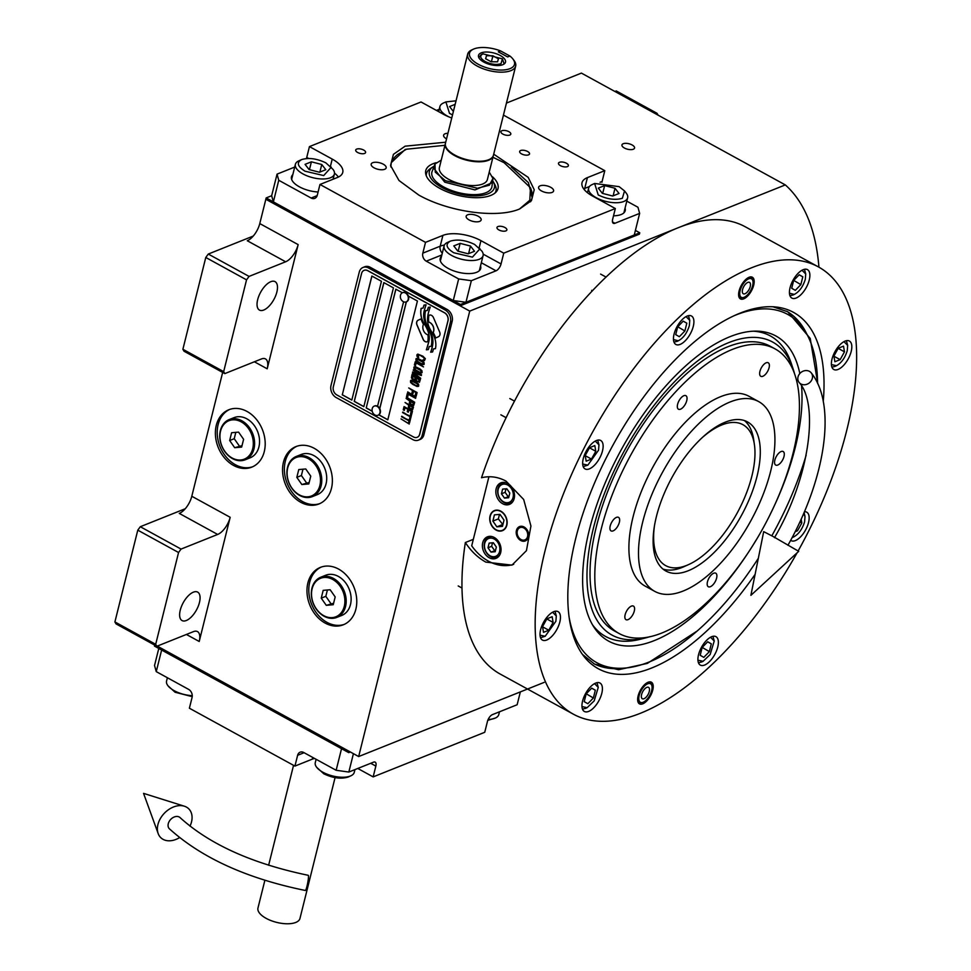 <?xml version="1.0" encoding="UTF-8"?>
<svg xmlns="http://www.w3.org/2000/svg" width="971" height="971" viewBox="0 0 971 971"><rect width="100%" height="100%" fill="white"/><g stroke="black" fill="none" stroke-linecap="round" stroke-linejoin="round"><path stroke-width="1.46" d="M217.662 534.451A15.451 7.198 -61.3 0 0 230.176 517.3L199.213 641.479A15.451 7.198 -61.3 0 0 197.489 631.587A15.451 7.198 -61.3 0 0 193.423 631.648L156.841 646.273L116.059 623.904L114.906 621.938L137.785 530.154L140.297 526.719L181.067 549.076L217.662 534.451L179.283 513.404A15.451 7.198 118.7 0 0 191.797 496.254L222.662 372.415M285.644 261.782A15.451 7.198 -61.3 0 0 298.158 244.619L267.195 368.81A15.451 7.198 -61.3 0 0 265.484 358.918A15.451 7.198 -61.3 0 0 261.417 358.967L224.823 373.604L184.041 351.235L182.888 349.269L205.779 257.473L208.28 254.05L249.061 276.407L285.644 261.782L247.265 240.735A15.451 7.198 118.7 0 0 259.779 223.573L265.836 199.273L469.733 311.096L358.663 756.543L544.161 682.382M818.929 267.183A313.184 145.759 118.7 0 0 785.308 184.915L581.411 73.104L506.437 103.084M154.68 645.084L154.438 646.079L348.735 752.634L349.075 751.287L157.266 646.103L358.663 756.543M233.562 465.449A30.914 23.814 -111.8 0 0 251.768 467.148A30.914 23.814 -111.8 0 0 265.071 440.773A30.914 23.814 -111.8 0 0 247.022 411.449A30.914 23.814 -111.8 0 0 228.816 409.75A30.914 23.814 -111.8 0 0 215.501 436.137A30.914 23.814 -111.8 0 0 233.562 465.449M300.719 502.274A30.914 23.814 -111.8 0 0 318.925 503.985A30.914 23.814 -111.8 0 0 332.24 477.598A30.914 23.814 -111.8 0 0 314.179 448.286A30.914 23.814 -111.8 0 0 295.973 446.587A30.914 23.814 -111.8 0 0 282.67 472.962A30.914 23.814 -111.8 0 0 300.719 502.274M325.139 623.079A30.914 23.814 -111.8 0 0 343.346 624.778A30.914 23.814 -111.8 0 0 356.648 598.403A30.914 23.814 -111.8 0 0 338.6 569.079A30.914 23.814 -111.8 0 0 320.394 567.38A30.914 23.814 -111.8 0 0 307.091 593.767A30.914 23.814 -111.8 0 0 325.139 623.079M140.297 526.719L185.243 508.743M208.28 254.05L253.225 236.074M633.286 149.255A6.494 2.828 -166 0 1 625.907 148.709A6.494 2.828 -166 0 1 621.95 144.922A6.494 2.828 -166 0 1 623.212 143.732A6.494 2.828 -166 0 1 630.604 144.266A6.494 2.828 -166 0 1 634.548 148.065A6.494 2.828 -166 0 1 633.286 149.255M785.308 184.915L469.733 311.096M655.68 113.825L657.015 113.291L616.245 90.934L614.898 91.468M252.666 466.76A30.914 23.814 68.2 0 1 235.383 464.721A30.914 23.814 -111.8 0 1 217.395 436.015A30.914 23.814 -111.8 0 1 229.739 409.41M319.835 503.597A30.914 23.814 68.2 0 1 302.551 501.546A30.914 23.814 -111.8 0 1 284.552 472.853A30.914 23.814 -111.8 0 1 296.908 446.235M344.244 624.389A30.914 23.814 68.2 0 1 326.972 622.35A30.914 23.814 -111.8 0 1 308.972 593.645A30.914 23.814 -111.8 0 1 321.316 567.04M186.323 620.505A16.228 7.55 118.7 0 0 198.242 606.232A16.228 7.55 118.7 0 0 197.659 592.104A16.228 7.55 118.7 0 0 193.387 592.164A16.228 7.55 118.7 0 0 181.468 606.438A16.228 7.55 118.7 0 0 182.05 620.566A16.228 7.55 118.7 0 0 186.323 620.505M181.067 549.076L178.567 552.511L155.688 644.307L156.841 646.273M263.724 310.04A16.228 7.55 118.7 0 0 275.655 295.754A16.228 7.55 118.7 0 0 275.06 281.639A16.228 7.55 118.7 0 0 270.8 281.687A16.228 7.55 118.7 0 0 258.869 295.973A16.228 7.55 118.7 0 0 259.463 310.089A16.228 7.55 118.7 0 0 263.724 310.04M249.061 276.407L246.549 279.842L223.67 371.626L224.823 373.604M114.906 621.938L155.688 644.307M137.785 530.154L178.567 552.511M182.888 349.269L223.67 371.626M205.779 257.473L246.549 279.842M658.12 115.173L657.015 113.291M425.031 341.549A3.86 2.974 -111.8 0 0 427.301 341.756A3.86 2.974 -111.8 0 0 427.386 341.719L427.75 341.561A17.927 13.812 -111.8 0 0 427.932 334.861A6.785 5.231 -111.8 0 1 426.827 334.4A6.785 5.231 -111.8 0 1 423.477 324.363A26.909 20.743 -111.8 0 1 421.001 318.913L418.137 320.199A3.86 2.974 -111.8 0 0 416.96 324.957L423.162 339.401A3.86 2.974 -111.8 0 0 425.031 341.549M421.001 318.913L418.234 320.163A3.86 2.974 -111.8 0 0 417.045 324.921L423.247 339.365A3.86 2.974 -111.8 0 0 425.116 341.513A3.86 2.974 -111.8 0 0 427.349 341.743M363.02 267.45L364.756 266.758A9.273 7.149 68.2 0 1 370.218 267.268L446.988 309.361A9.273 7.149 68.2 0 1 452.158 321.401L423.89 434.79A9.273 7.149 68.2 0 1 420.14 439.45L418.392 440.154A9.273 7.149 68.2 0 1 412.93 439.645L336.172 397.552A9.273 7.149 68.2 0 1 331.002 385.499L359.27 272.111A9.273 7.149 68.2 0 1 363.02 267.45A9.273 7.149 68.2 0 1 368.482 267.96L370.218 267.268M378.107 415.2A4.94 3.811 -111.8 0 0 378.314 415.127A4.94 3.811 -111.8 0 0 380.45 410.903A4.94 3.811 -111.8 0 0 377.561 406.206L403.596 301.787M351.842 400.003L342.314 394.772L371.917 276.067M363.834 406.582L354.318 401.351L383.909 282.646M387.817 419.727L378.884 414.823M379.782 408.585L406.4 301.811M402.382 292.769L395.828 289.176L366.213 407.966L395.901 289.224M366.31 407.929L372.196 411.17M342.229 394.809L351.818 400.076L381.445 281.287L371.844 276.031L342.314 394.772M406.303 301.847L379.722 408.475M419.666 434.207L447.934 320.818A6.178 4.758 -111.8 0 0 444.475 312.796L367.718 270.691A6.178 4.758 -111.8 0 0 364.076 270.351A6.178 4.758 -111.8 0 0 361.576 273.47L333.308 386.859A6.178 4.758 -111.8 0 0 336.755 394.881L413.512 436.974A6.178 4.758 -111.8 0 0 417.154 437.314A6.178 4.758 -111.8 0 0 419.666 434.207L419.751 434.171A6.178 4.758 68.2 0 1 417.251 437.278A6.178 4.758 68.2 0 1 417.202 437.302M393.437 287.865L383.836 282.61L354.221 401.387L363.822 406.655L393.437 287.865M378.811 414.872L387.805 419.812L417.421 301.022L408.427 296.082M366.213 407.966L372.221 411.267M429.291 346.501L431.258 346.283A28.377 21.86 -111.8 0 0 431.792 339.996A14.808 11.409 -111.8 0 0 429.546 331.536A553.555 426.524 -111.8 0 1 426.73 326.195A23.316 17.964 -111.8 0 1 424.181 319.471A15.318 11.798 -111.8 0 1 424.206 310.781A109.954 84.72 -111.8 0 1 426.075 304.833L424.024 305.064L423.028 308.135L421.135 308.341A17.806 13.715 -111.8 0 0 421.159 316.376A16.871 12.999 -111.8 0 0 424.521 324.399L424.618 324.363A23.51 18.121 68.2 0 1 428.162 331.427A15.937 12.271 68.2 0 1 428.709 342.18A183.131 141.111 68.2 0 1 426.439 349.791L428.296 349.596L429.291 346.501L431.258 346.259M424.521 324.399A23.51 18.121 -111.8 0 1 428.065 331.463A15.937 12.271 -111.8 0 1 428.612 342.217A183.131 141.111 -111.8 0 1 426.354 349.827L428.284 349.621M428.442 328.052A23.522 18.121 -111.8 0 1 431.792 335.189A17.769 13.691 -111.8 0 1 432.629 344.741A38.585 29.725 -111.8 0 1 430.663 352.182L432.568 351.975L433.576 348.856L435.457 348.65A16.774 12.926 -111.8 0 0 434.947 338.818A20.391 15.706 -111.8 0 0 432.034 332.47A44.666 34.41 -111.8 0 1 429.619 328.247A14.504 11.179 -111.8 0 1 427.592 320.636A24.396 18.801 -111.8 0 1 428.32 313.232A62.071 47.834 -111.8 0 1 430.25 307.115L428.345 307.334L427.325 310.477L425.541 310.671A18.328 14.128 -111.8 0 0 425.456 321.073A17.563 13.533 -111.8 0 0 428.442 328.052L428.539 328.016A23.522 18.121 68.2 0 1 431.889 335.153A17.769 13.691 68.2 0 1 432.714 344.705A38.585 29.725 68.2 0 1 430.76 352.145L432.581 351.951M428.66 322.069A6.785 5.231 -111.8 0 1 433.115 332.592A26.945 20.767 -111.8 0 1 435.591 338.029L438.443 336.731A3.86 2.974 -111.8 0 0 439.632 331.973L433.43 317.541A3.86 2.974 -111.8 0 0 429.291 315.174A3.86 2.974 -111.8 0 0 429.194 315.211L428.842 315.369A17.915 13.8 -111.8 0 0 428.66 322.069L428.745 322.032A6.785 5.231 68.2 0 1 433.212 332.555A26.945 20.767 68.2 0 1 435.676 337.981M417.761 357.292L418.635 357.874L418.355 354.937L420.091 355.277L423.963 357.704L424.133 359.44L422.749 360.12L424.461 360.557L425.347 358.663L422.907 356.199L417.748 354.087L416.875 355.981L418.659 357.789M424.169 364.198L424.011 362.365L421.851 360.459L417.494 358.372L415.952 358.869L416.098 360.702L418.27 362.608L422.616 364.683L424.169 364.198M423.49 366.917L415.224 361.77L414.411 365.023L415.491 365.618L416.158 362.899L423.49 366.917M422.094 372.524L421.936 370.691L419.775 368.786L415.418 366.71L413.877 367.196L414.022 369.029L416.195 370.934L420.54 373.022L422.094 372.524M412.517 372.633L418.817 377.525L412.068 374.442L420.467 379.042L420.661 378.229L413.5 372.755L421.341 375.51L421.548 374.697L413.148 370.097L419.63 374.26L412.699 371.905L412.517 372.633L418.817 377.525M415.248 380.414L419.448 382.295L420.285 379.77L411.886 375.17L411.413 377.889L412.505 379.212L419.472 382.271M418.719 386.021L418.574 384.188L416.413 382.283L412.056 380.195L410.515 380.693L410.66 382.525L412.821 384.431L417.178 386.507L418.719 386.021M408.706 387.939L412.493 390.633L411.91 392.988L412.978 393.571L413.573 391.228L415.891 392.49L415.212 395.209L416.28 395.804L417.093 392.539L408.706 387.939M407.711 391.92L415.964 397.066L407.711 391.92M415.649 398.341L407.395 393.182L406.582 396.447L407.65 397.03L408.33 394.323L415.649 398.341M406.4 397.175L414.666 402.322L406.4 397.175M410.964 404.919L413.646 405.575L414.483 403.05L406.084 398.438L409.701 401.035L409.361 403.22L410.454 404.543L413.67 405.538M409.944 408.997L412.626 409.653L413.464 407.116L405.065 402.516L408.682 405.113L408.342 407.298L409.434 408.621L412.651 409.616M403.244 409.847L404.312 410.442L404.992 407.723L407.844 409.289L407.262 411.643L408.33 412.226L408.912 409.871L411.243 411.146L410.563 413.864L411.631 414.459L412.444 411.194L404.057 406.594L403.244 409.847L404.324 410.357M409.701 418.125L410.599 418.622L411.449 415.175L410.563 414.69L410.199 416.134L402.564 412.566L410.065 416.68L409.701 418.125L410.612 418.537M408.67 422.3L409.556 422.786L410.417 419.338L409.519 418.853L409.155 420.297L401.521 416.729L409.022 420.844L408.67 422.3L409.58 422.713M400.987 418.902L409.24 424.048L400.987 418.902M423.186 362.426L422.822 363.87L421.086 363.53L417.214 361.103L417.02 359.452L418.295 359.234L422.409 361.479L423.368 362.851L422.822 363.87M421.111 370.752L421.013 371.942L419.739 372.172L415.637 369.915L414.763 368.507L415.637 367.451L419.642 369.332L421.196 370.716L420.746 372.209M416.571 378.35L419.071 379.722L418.647 381.445L417.433 381.409L416.146 380.074L416.571 378.35L419.169 379.685L418.404 381.627M414.423 379.649L412.505 378.387L412.821 376.299L415.503 377.768L414.423 379.649M417.748 384.249L417.384 385.693L415.637 385.353L411.777 382.926L411.583 381.275L412.857 381.057L416.96 383.302L417.918 384.674L417.384 385.693M410.454 403.718L410.769 401.63L413.452 403.099L412.772 404.992L410.454 403.718M409.434 407.796L409.75 405.708L412.432 407.177L411.765 409.07L409.434 407.796M364.125 270.339A6.178 4.758 68.2 0 1 364.174 270.314A6.178 4.758 68.2 0 1 367.815 270.654L444.572 312.759A6.178 4.758 68.2 0 1 448.019 320.782L419.751 434.171M368.482 267.96L445.24 310.052A9.273 7.149 68.2 0 1 450.423 322.105L422.154 435.481A9.273 7.149 68.2 0 1 418.392 440.154M421.22 308.329A17.806 13.715 -111.8 0 0 421.244 316.34A16.871 12.999 -111.8 0 0 424.618 324.363M423.028 308.135L424.109 305.052M428.429 307.322L427.325 310.477M425.626 310.671A18.328 14.128 -111.8 0 0 425.553 321.037A17.563 13.533 -111.8 0 0 428.539 328.016M433.576 348.856L435.457 348.613M429.34 315.162A3.86 2.974 -111.8 0 0 429.291 315.174L428.939 315.332A17.915 13.8 -111.8 0 0 428.745 322.032M417.142 356.539L417.858 357.255M417.008 354.609L416.899 355.386M423.659 360.52L424.558 360.52M422.749 360.12L423.757 360.484M424.339 358.627L424.218 359.404M422.773 356.745L423.562 357.194M420.091 355.277L422.87 356.709M419.363 354.973L420.188 355.24M418.78 354.864L419.448 354.937M416.328 358.481L415.928 360.107L417.481 361.989L421.948 364.441L423.878 364.55M417.287 359.197L423.283 362.389M415.297 361.807L414.508 364.987L415.503 365.533M416.158 362.899L423.502 366.832M414.253 366.807L413.852 368.434L415.406 370.327L419.873 372.767L421.802 372.876M415.212 367.524L421.196 370.716M412.274 373.944L420.479 378.969M413.5 372.755L421.353 375.449M413.221 370.133L419.63 374.26M412.772 371.929L412.614 372.597M411.959 375.207L411.498 377.853L415.345 380.377M412.821 376.299L415.588 377.731L414.823 379.661M410.891 380.304L410.49 381.931L412.044 383.812L416.51 386.264L418.44 386.373M411.85 381.02L417.833 384.213M408.779 387.975L412.59 390.597L412.007 392.952L413.003 393.498M413.573 391.228L415.989 392.454L415.309 395.173L416.304 395.719M407.784 391.956L415.989 396.993M407.468 393.231L406.667 396.411L407.674 396.957M408.33 394.323L415.673 398.256M406.473 397.212L414.678 402.249M406.157 398.474L409.786 400.999L409.446 403.183L411.061 404.883M410.769 401.63L413.537 403.062L412.772 404.992M405.138 402.552L408.779 405.077L408.439 407.262L410.041 408.961M409.75 405.708L412.529 407.14L411.765 409.07M404.992 407.723L407.941 409.252L407.347 411.607L408.354 412.153M408.912 409.871L411.328 411.109L410.66 413.828L411.655 414.374M404.13 406.631L403.329 409.811M410.636 414.726L410.199 416.134M402.771 412.068L410.15 416.644L409.798 418.088M409.592 418.889L409.155 420.297M401.727 416.231L409.119 420.807L408.755 422.264M401.059 418.95L409.264 423.975M374.442 406.024A4.94 3.811 68.2 0 1 374.648 405.939A4.94 3.811 68.2 0 1 377.561 406.206M375 415.018A4.94 3.811 -111.8 0 0 377.913 415.285A4.94 3.811 -111.8 0 0 380.037 411.061A4.94 3.811 -111.8 0 0 377.149 406.376A4.94 3.811 68.2 0 0 374.236 406.109A4.94 3.811 68.2 0 0 372.172 408.888A5.875 5.875 0 0 0 374.49 414.702A4.94 3.811 68.2 0 0 375 415.018M406.388 301.811A4.94 3.811 68.2 0 0 406.594 301.738A4.94 3.811 68.2 0 0 408.718 297.514A4.94 3.811 68.2 0 0 405.829 292.817A4.94 3.811 -111.8 0 0 402.916 292.55A4.94 3.811 -111.8 0 0 402.71 292.635M405.417 292.987A4.94 3.811 -111.8 0 0 402.504 292.72A4.94 3.811 -111.8 0 0 400.44 295.5A5.875 5.875 0 0 0 402.771 301.313A4.94 3.811 -111.8 0 0 403.268 301.629A4.94 3.811 68.2 0 0 406.181 301.896A4.94 3.811 68.2 0 0 408.305 297.672A4.94 3.811 68.2 0 0 405.417 292.987M755.098 574.383A203.157 94.551 -61.3 0 1 651.675 667.999A203.157 94.551 -61.3 0 1 584.166 656.687A203.157 94.551 -61.3 0 1 575.669 538.626A203.157 94.551 -61.3 0 1 740.157 313.111A203.157 94.551 -61.3 0 1 775.926 307.006A203.157 94.551 -61.3 0 1 823.25 401.46M697.105 631.053L647.366 663.399L618.551 669.723L594.507 664.079L582.418 654.381M798.162 550.909A254.997 118.68 118.7 0 0 818.529 266.964L745.364 226.838A254.997 118.68 118.7 0 0 678.28 227.7A254.997 118.68 118.7 0 0 481.507 477.744C489.882 475.717 498.05 476.834 506.025 481.118L523.685 499.495L530.931 526.027L526.44 550.654L511.96 565.134L485.828 562.112C477.89 557.718 471.069 551.2 465.352 542.534L473.314 539.342M773.037 306.787L787.724 311.764L810.227 338.442L817.813 383.836M465.352 542.534A254.997 118.68 118.7 0 0 500.138 674.02L573.303 714.146A254.997 118.68 118.7 0 0 640.387 713.284A254.997 118.68 118.7 0 0 797.082 552.827M818.529 266.964A254.997 118.68 118.7 0 0 751.445 267.826A254.997 118.68 118.7 0 0 564.078 492.248A254.997 118.68 118.7 0 0 573.303 714.146M642.741 703.829A12.368 5.753 -61.3 0 1 639.488 703.878A12.368 5.753 -61.3 0 1 639.039 693.112A12.368 5.753 -61.3 0 1 648.118 682.237A12.368 5.753 -61.3 0 1 651.371 682.188A12.368 5.753 -61.3 0 1 651.82 692.954A12.368 5.753 -61.3 0 1 642.741 703.829M743.701 298.874A12.368 5.753 -61.3 0 1 740.448 298.91A12.368 5.753 -61.3 0 1 739.999 288.156A12.368 5.753 -61.3 0 1 749.09 277.269A12.368 5.753 -61.3 0 1 752.343 277.233A12.368 5.753 -61.3 0 1 752.792 287.986A12.368 5.753 -61.3 0 1 743.701 298.874M704.606 665.05A16.228 7.55 118.7 0 0 716.537 650.764A16.228 7.55 118.7 0 0 715.943 636.648A16.228 7.55 118.7 0 0 711.682 636.709A16.228 7.55 118.7 0 0 699.751 650.983A16.228 7.55 118.7 0 0 700.346 665.111A16.228 7.55 118.7 0 0 704.606 665.05M790.661 540.325A16.228 7.55 118.7 0 0 791.122 540.629A16.228 7.55 118.7 0 0 795.395 540.58A16.228 7.55 118.7 0 0 807.314 526.294A16.228 7.55 118.7 0 0 806.731 512.178A16.228 7.55 118.7 0 0 804.425 511.741M838.07 369.441A16.228 7.55 118.7 0 0 849.989 355.155A16.228 7.55 118.7 0 0 849.407 341.039A16.228 7.55 118.7 0 0 845.134 341.088A16.228 7.55 118.7 0 0 833.215 355.374A16.228 7.55 118.7 0 0 833.798 369.49A16.228 7.55 118.7 0 0 838.07 369.441M796.123 298.036A16.228 7.55 118.7 0 0 808.042 283.75A16.228 7.55 118.7 0 0 807.459 269.635A16.228 7.55 118.7 0 0 803.187 269.683A16.228 7.55 118.7 0 0 791.268 283.969A16.228 7.55 118.7 0 0 791.851 298.085A16.228 7.55 118.7 0 0 796.123 298.036M680.149 344.402A16.228 7.55 118.7 0 0 692.068 330.116A16.228 7.55 118.7 0 0 691.486 316A16.228 7.55 118.7 0 0 687.213 316.06A16.228 7.55 118.7 0 0 675.294 330.334A16.228 7.55 118.7 0 0 675.877 344.462A16.228 7.55 118.7 0 0 680.149 344.402M589.361 468.872A16.228 7.55 118.7 0 0 601.292 454.598A16.228 7.55 118.7 0 0 600.697 440.47A16.228 7.55 118.7 0 0 596.425 440.531A16.228 7.55 118.7 0 0 584.506 454.804A16.228 7.55 118.7 0 0 585.088 468.932A16.228 7.55 118.7 0 0 589.361 468.872M546.697 640.023A16.228 7.55 118.7 0 0 558.616 625.737A16.228 7.55 118.7 0 0 558.034 611.621A16.228 7.55 118.7 0 0 553.761 611.669A16.228 7.55 118.7 0 0 541.842 625.955A16.228 7.55 118.7 0 0 542.425 640.071A16.228 7.55 118.7 0 0 546.697 640.023M588.644 711.415A16.228 7.55 118.7 0 0 600.564 697.142A16.228 7.55 118.7 0 0 599.981 683.014A16.228 7.55 118.7 0 0 595.709 683.074A16.228 7.55 118.7 0 0 583.789 697.348A16.228 7.55 118.7 0 0 584.372 711.476A16.228 7.55 118.7 0 0 588.644 711.415M513.708 564.345A46.365 35.721 68.2 0 1 488.352 561.104A46.365 35.721 68.2 0 1 471.712 545.811L488.923 476.749M500.733 511.426A10.511 8.096 -111.8 0 0 494.542 510.843A10.511 8.096 -111.8 0 0 490.015 519.813A10.511 8.096 -111.8 0 0 496.157 529.778A10.511 8.096 -111.8 0 0 502.347 530.36A10.511 8.096 -111.8 0 0 506.874 521.391A10.511 8.096 -111.8 0 0 500.733 511.426M524.109 527.01A7.732 5.96 68.2 0 1 528.625 534.341A7.732 5.96 68.2 0 1 525.299 540.932A7.732 5.96 68.2 0 1 520.747 540.507A7.732 5.96 68.2 0 1 516.232 533.176A7.732 5.96 68.2 0 1 519.558 526.585A7.732 5.96 68.2 0 1 524.109 527.01M507.699 483.485A11.591 8.933 -111.8 0 0 500.866 482.842A11.591 8.933 -111.8 0 0 495.878 492.734A11.591 8.933 -111.8 0 0 502.65 503.731A11.591 8.933 -111.8 0 0 509.472 504.374A11.591 8.933 -111.8 0 0 514.472 494.482A11.591 8.933 -111.8 0 0 507.699 483.485M494.239 537.473A11.591 8.933 -111.8 0 0 487.406 536.842A11.591 8.933 -111.8 0 0 482.417 546.734A11.591 8.933 -111.8 0 0 489.19 557.73A11.591 8.933 -111.8 0 0 496.011 558.361A11.591 8.933 -111.8 0 0 501 548.469A11.591 8.933 -111.8 0 0 494.239 537.473M498.196 489.348A9.576 7.38 -111.8 0 0 503.548 501.789A9.576 7.38 -111.8 0 0 513.064 497.504A9.576 7.38 -111.8 0 0 507.724 485.051A9.576 7.38 -111.8 0 0 498.196 489.348M505.818 482.696A10.815 8.338 -111.8 0 0 502.347 483.085A10.815 8.338 -111.8 0 0 497.965 488.522A10.815 8.338 -111.8 0 0 504.01 502.577A10.815 8.338 -111.8 0 0 510.382 503.172A10.815 8.338 -111.8 0 0 513.174 501.06M509.811 493.062L506.801 488.753L502.614 489.117L501.449 493.79L504.471 498.099L508.646 497.735L509.811 493.062M504.471 498.099L508.938 496.569M501.449 493.79L505.114 492.321L508.124 496.642M505.988 488.814L505.114 492.321M484.735 543.335A9.576 7.38 -111.8 0 0 490.088 555.788A9.576 7.38 -111.8 0 0 499.604 551.492A9.576 7.38 -111.8 0 0 494.251 539.051A9.576 7.38 -111.8 0 0 484.735 543.335M492.358 536.684A10.815 8.338 -111.8 0 0 488.886 537.084A10.815 8.338 -111.8 0 0 484.505 542.522A10.815 8.338 -111.8 0 0 490.549 556.577A10.815 8.338 -111.8 0 0 496.921 557.172A10.815 8.338 -111.8 0 0 499.701 555.06M496.351 547.049L493.341 542.74L489.153 543.105L487.988 547.79L490.998 552.098L495.186 551.734L496.351 547.049M490.998 552.098L495.477 550.557M487.988 547.79L491.642 546.321L494.664 550.63M492.515 542.813L491.642 546.321M525.857 540.665A7.732 5.96 68.2 0 1 521.9 540.046A7.732 5.96 -111.8 0 1 521.779 539.985A7.732 5.96 -111.8 0 1 521.658 539.912M520.153 526.391A7.732 5.96 -111.8 0 0 517.664 529.705L517.373 530.688A6.603 5.086 -111.8 0 0 520.893 539.463A6.603 5.086 -111.8 0 0 520.99 539.524A6.603 5.086 68.2 0 0 527.556 536.575A6.603 5.086 68.2 0 0 523.867 527.993A6.603 5.086 -111.8 0 0 517.373 530.688M569.042 616.852A198.594 92.427 118.7 0 0 625.943 667.975A198.594 92.427 118.7 0 0 649.065 662.04A198.594 92.427 118.7 0 0 758.327 558.313M593.572 663.545A200.912 93.507 118.7 0 0 622.047 668.364L625.943 667.975M817.558 383.266A198.594 92.427 118.7 0 0 807.896 336.16L806.136 332.677A200.912 93.507 118.7 0 0 786.765 311.254M771.824 535.798A198.594 92.427 118.7 0 0 806.148 455.181M807.896 336.16A198.594 92.427 118.7 0 0 735.557 315.126A198.594 92.427 118.7 0 0 734.21 315.672M799.813 373.544A173.979 80.981 -61.3 0 0 756.008 331.135A173.979 80.981 -61.3 0 0 730.204 336.609A173.979 80.981 118.7 0 0 610.82 470.28A173.979 80.981 118.7 0 0 593.803 626.926A173.979 80.981 118.7 0 0 654.43 640.544A173.979 80.981 -61.3 0 0 755.984 540.277M801.573 386.082A173.979 80.981 -61.3 0 1 770.137 514.472M753.302 331.196A171.357 79.756 -61.3 0 1 791.365 363.615L793.161 369.065A167.097 77.765 -61.3 0 1 794.448 373.398M650.109 636.624A167.097 77.765 118.7 0 1 645.751 637.874A167.097 77.765 118.7 0 1 595.466 520.407A167.097 77.765 118.7 0 1 728.699 342.629A167.097 77.765 -61.3 0 1 793.161 369.065M645.751 637.874L640.192 639.282A171.357 79.756 -61.3 0 1 592.395 624.62M619.085 633.493L614.291 630.859A162.278 75.532 118.7 0 1 608.416 489.663A162.278 75.532 118.7 0 1 727.655 346.841A162.278 75.532 -61.3 0 1 770.343 346.295L775.137 348.929A162.278 75.532 -61.3 0 1 793.161 452.814A162.278 75.532 118.7 0 1 619.085 633.493A162.278 75.532 118.7 0 1 601.073 529.608A162.278 75.532 -61.3 0 1 775.137 348.929M490.052 516.002A10.815 8.338 -111.8 0 0 496.084 530.057A10.815 8.338 -111.8 0 0 506.838 525.214A10.815 8.338 -111.8 0 0 500.793 511.159A10.815 8.338 -111.8 0 0 490.052 516.002M499.992 514.375L494.421 514.861L492.867 521.087L496.885 526.84L502.468 526.355L504.022 520.116L499.992 514.375M492.867 521.087L498.354 518.902L502.905 524.595M499.47 514.412L498.354 518.902M496.885 526.84L502.371 524.643M757.016 476.36A84.999 39.556 -61.3 0 1 665.839 570.997A84.999 39.556 -61.3 0 1 656.396 516.584A84.999 39.556 -61.3 0 1 747.573 421.948A84.999 39.556 -61.3 0 1 757.016 476.36M654.466 525.76A80.362 37.408 -61.3 0 0 686.813 565.353A80.362 37.408 118.7 0 0 688.682 564.552L684.191 566.579A84.999 39.556 118.7 0 1 682.2 567.428A84.999 39.556 -61.3 0 1 662.987 569.079A84.999 39.556 118.7 0 0 686.157 565.644M754.018 442.327A84.999 39.556 118.7 0 0 744.429 420.577A84.999 39.556 118.7 0 1 753.714 439.79L754.418 444.682A80.362 37.408 118.7 0 0 721.805 424.958A80.362 37.408 -61.3 0 0 703.32 436.683M642.681 522.07A108.182 50.346 -61.3 0 1 758.727 401.618A108.182 50.346 -61.3 0 1 770.743 470.874A108.182 50.346 118.7 0 1 654.685 591.327A108.182 50.346 118.7 0 1 642.681 522.07M654.685 591.327L645.096 586.071A108.182 50.346 118.7 0 1 633.08 516.815A108.182 50.346 -61.3 0 1 749.127 396.35L758.727 401.618M634.294 611.05A7.732 3.593 118.7 0 0 633.432 606.098A7.732 3.593 118.7 0 0 625.142 614.704A7.732 3.593 118.7 0 0 626.004 619.656A7.732 3.593 118.7 0 0 634.294 611.05M716.61 578.133A7.732 3.593 118.7 0 0 715.761 573.193A7.732 3.593 118.7 0 0 707.471 581.787A7.732 3.593 118.7 0 0 708.332 586.739A7.732 3.593 118.7 0 0 716.61 578.133M784.01 456.467A7.732 3.593 118.7 0 0 783.148 451.515A7.732 3.593 118.7 0 0 774.858 460.12A7.732 3.593 118.7 0 0 775.72 465.073A7.732 3.593 118.7 0 0 784.01 456.467M769.081 367.718A7.732 3.593 118.7 0 0 768.219 362.766A7.732 3.593 118.7 0 0 759.929 371.371A7.732 3.593 118.7 0 0 760.791 376.311A7.732 3.593 118.7 0 0 769.081 367.718M686.752 400.622A7.732 3.593 118.7 0 0 685.902 395.683A7.732 3.593 118.7 0 0 677.612 404.288A7.732 3.593 118.7 0 0 678.462 409.228A7.732 3.593 118.7 0 0 686.752 400.622M619.364 522.301A7.732 3.593 118.7 0 0 618.503 517.349A7.732 3.593 118.7 0 0 610.213 525.954A7.732 3.593 118.7 0 0 611.075 530.906A7.732 3.593 118.7 0 0 619.364 522.301M581.969 706.56L587.127 707.677L594.191 700.868L598.257 687.383L594.543 683.633M582.479 709.121L585.683 708.32M598.257 687.383L596.971 682.686M595.32 690.199L591.715 688.136L586.168 693.864L584.226 701.657L587.831 703.72L593.378 698.003L595.32 690.199L591.655 688.196M593.378 698.003L586.241 693.792M697.943 660.195L703.101 661.3L710.165 654.503L714.231 641.018L710.517 637.255M698.44 662.756L701.657 661.955M714.231 641.018L712.945 636.308M711.294 643.834L707.689 641.77L702.142 647.499L700.2 655.291L703.805 657.355L709.352 651.626L711.294 643.834L707.628 641.831M709.352 651.626L702.215 647.414M831.394 364.586L836.553 365.691L835.109 366.334M836.237 365.824C841.287 363.13 844.952 358.093 847.246 350.725L847.683 345.409L843.969 341.646M831.904 367.135L834.757 366.504M847.683 345.409L846.396 340.7M838.24 348.249L833.919 356.054L834.878 361.746L840.158 359.634L844.479 351.83L843.52 346.137L838.24 348.249M844.479 351.83L838.179 348.371M840.158 359.634L833.955 356.236M673.473 339.547L678.316 340.797C683.366 338.09 687.031 333.065 689.337 325.698L689.762 320.369L686.048 316.607M689.762 320.369L688.475 315.672M673.983 342.108L677.188 341.307M678.316 340.797L676.836 341.464M675.731 334.643L679.336 336.706L684.883 330.977L686.825 323.185L683.22 321.122L677.685 326.851L675.731 334.643M686.825 323.185L683.171 321.183M684.883 330.977L677.758 326.766M540.531 637.716L545.18 636.272L555.873 621.306L556.31 615.99L552.596 612.228M556.31 615.99L555.024 611.281M540.022 635.168L545.18 636.272M548.785 630.228L553.106 622.411L552.147 616.719L546.867 618.83L542.546 626.635L543.505 632.327L548.785 630.228L542.571 626.817M553.106 622.411L546.807 618.952M792.263 537.339L793.89 536.829L792.433 537.473M793.574 536.963C798.611 534.268 802.277 529.244 804.583 521.876L805.008 516.548L803.648 513.574M805.008 516.548L804.109 512.482M795.164 531.707L797.494 530.785L801.815 522.981L801.172 519.169M801.815 522.981L799.898 521.925M797.494 530.785L796.026 529.984M789.447 293.181L794.29 294.419C799.339 291.725 803.005 286.7 805.299 279.32L805.736 274.004L802.022 270.241M805.736 274.004L804.449 269.295M789.957 295.73L793.161 294.929M794.29 294.419L792.809 295.099M791.705 288.266L795.31 290.341L800.857 284.612L802.799 276.82L799.194 274.757L793.647 280.473L791.705 288.266M802.799 276.82L799.133 274.817M800.857 284.612L793.732 280.401M583.195 466.578L587.856 465.133L598.549 450.168L598.973 444.839L595.272 441.077M598.973 444.839L597.699 440.142M582.685 464.017L587.856 465.133M591.46 459.077L595.781 451.272L594.822 445.58L589.543 447.692L585.222 455.496L586.181 461.189L591.46 459.077L585.246 455.678M595.781 451.272L589.47 447.813M641.892 702.591A10.584 4.928 -61.3 0 1 639.44 694.568A10.584 4.928 -61.3 0 1 647.73 683.79A10.584 4.928 118.7 0 1 651.59 684.907A10.584 4.928 118.7 0 1 650.242 694.435A10.584 4.928 118.7 0 1 643.13 702.276A10.584 4.928 -61.3 0 1 641.892 702.591L638.894 702.883A12.368 5.753 -61.3 0 1 638.457 702.907M651.59 684.907L650.23 682.225A12.368 5.753 118.7 0 0 650 681.848M646.844 687.359A6.494 3.022 118.7 0 0 642.074 693.076A6.494 3.022 118.7 0 0 642.304 698.719A6.494 3.022 118.7 0 0 644.016 698.707A6.494 3.022 118.7 0 0 648.786 692.991A6.494 3.022 118.7 0 0 648.555 687.347A6.494 3.022 118.7 0 0 646.844 687.359M750.971 276.881A12.368 5.753 -61.3 0 1 751.19 277.269L752.549 279.951A10.584 4.928 -61.3 0 1 751.214 289.479A10.584 4.928 -61.3 0 1 744.089 297.308A10.584 4.928 118.7 0 1 742.864 297.636L739.866 297.927A12.368 5.753 118.7 0 1 739.429 297.951M742.864 297.636A10.584 4.928 118.7 0 1 740.4 289.613A10.584 4.928 118.7 0 1 748.702 278.835A10.584 4.928 -61.3 0 1 752.549 279.951M744.988 293.74A6.494 3.022 118.7 0 0 749.758 288.035A6.494 3.022 118.7 0 0 749.515 282.379A6.494 3.022 118.7 0 0 747.816 282.403A6.494 3.022 118.7 0 0 743.046 288.12A6.494 3.022 118.7 0 0 743.276 293.764A6.494 3.022 118.7 0 0 744.988 293.74M688.682 564.552A80.362 37.408 118.7 0 0 754.418 444.682M158.783 648.47L154.535 665.487L156.246 671.629L161.635 650.036L341.537 748.69L336.148 770.282L303.765 752.525A6.178 4.758 68.2 0 0 300.124 752.185A6.178 4.758 68.2 0 0 297.624 755.292L294.929 766.095L312.31 759.14L312.735 757.441M156.246 671.629L188.629 689.386A6.178 4.758 68.2 0 1 192.076 697.421L189.381 708.211L294.929 766.095M353.42 753.666L348.832 772.042L336.148 770.282M348.832 772.042L373.532 762.162A6.178 2.877 -61.3 0 1 375.158 762.138A6.178 2.877 -61.3 0 1 375.85 766.095L373.155 776.897L484.747 732.28L487.442 721.477A6.178 2.877 -61.3 0 1 492.443 714.62L517.142 704.74L520.347 691.898M373.155 776.897L357.777 768.462M314.519 758.424A27.819 12.113 14 0 0 312.31 759.14M348.735 752.634L350.349 751.991M499.482 711.804L498.791 714.547A20.088 8.751 -166 0 1 495.331 718.055A20.088 8.751 -166 0 1 488.158 719.462M495.331 718.055L487.794 720.348M348.674 776.788L347.909 777.128C340.748 779.167 332.713 778.062 323.804 773.802L316.692 767.333A20.088 8.751 -166 0 1 315.284 762.611L316.109 759.298M354.949 769.59L354.269 772.333A20.088 8.751 -166 0 1 350.81 775.841A20.088 8.751 -166 0 1 350.373 776.023A20.088 8.751 -166 0 1 322.882 772.224A20.088 8.751 -166 0 1 316.692 767.333M192.222 696.656L175.083 692.25L167.971 685.769A20.088 8.751 -166 0 1 166.563 681.059L167.388 677.734M192.258 695.661A20.088 8.751 -166 0 1 174.161 690.672A20.088 8.751 -166 0 1 167.971 685.769M493.705 154.183L528.188 177.353L534.22 189.733L531.465 200.621L519.631 208.959C497.091 218.718 448.723 212.042 418.732 195.025L399.008 180.521L390.56 165.495L393.425 154.34L405.138 146.172L445.713 142.215M390.84 166.951L391.24 162.691L405.344 149.352M511.28 166.988L528.442 182.657L532.193 197.841L530.542 201.786M626.805 201.143L637.947 207.248L639.646 213.389L634.269 234.994L465.959 302.284L453.275 300.537L273.373 201.871L271.662 195.729L277.051 174.137L278.75 180.278L273.373 201.871M503.451 115.088L604.799 170.665L602.105 181.468A6.178 4.758 -111.8 0 0 601.971 182.22M465.959 302.284L471.348 280.692L496.035 270.812A6.178 2.877 -61.3 0 0 501.048 263.954L503.743 253.152L480.948 240.65L479.176 247.763M639.646 213.389L614.959 223.269A6.178 2.877 -61.3 0 1 613.332 223.294A6.178 2.877 -61.3 0 1 612.64 219.337L615.335 208.534L503.743 253.152M453.275 300.537L458.664 278.932L471.348 280.692M458.664 278.932L426.281 261.175A6.178 4.758 68.2 0 1 422.822 253.152L440.203 246.197A27.819 12.113 -166 0 1 444.451 245.02M317.177 195.62L311.133 198.035A6.178 4.758 68.2 0 0 314.774 198.375A6.178 4.758 68.2 0 0 317.274 195.268L319.969 184.466L425.516 242.349L422.822 253.152M311.133 198.035L278.75 180.278M306.399 158.54A6.178 2.877 118.7 0 0 306.751 157.399L309.446 146.597L421.038 101.979L443.82 114.481A27.819 12.113 -166 0 0 451.758 117.977M436.416 110.415L439.232 109.286M277.051 174.137L294.711 167.073M567.392 166.636A5.098 2.221 14 0 0 568.387 165.689A5.098 2.221 14 0 0 565.28 162.715A5.098 2.221 14 0 0 559.478 162.291A5.098 2.221 14 0 0 558.483 163.225A5.098 2.221 14 0 0 561.59 166.199A5.098 2.221 14 0 0 567.392 166.636M509.824 135.054A5.098 2.221 14 0 0 510.807 134.119A5.098 2.221 14 0 0 507.712 131.146A5.098 2.221 14 0 0 501.91 130.721A5.098 2.221 14 0 0 500.915 131.655A5.098 2.221 14 0 0 504.022 134.629A5.098 2.221 14 0 0 509.824 135.054M364.611 153.442A5.098 2.221 14 0 0 365.606 152.508A5.098 2.221 14 0 0 362.499 149.522A5.098 2.221 14 0 0 356.697 149.097A5.098 2.221 14 0 0 355.702 150.032A5.098 2.221 14 0 0 358.809 153.017A5.098 2.221 14 0 0 364.611 153.442M505.879 230.904A5.098 2.221 14 0 0 506.862 229.969A5.098 2.221 14 0 0 503.767 226.983A5.098 2.221 14 0 0 497.953 226.559A5.098 2.221 14 0 0 496.97 227.505A5.098 2.221 14 0 0 500.077 230.479A5.098 2.221 14 0 0 505.879 230.904M528.54 154.862A5.098 2.221 14 0 0 529.535 153.928A5.098 2.221 14 0 0 526.428 150.954A5.098 2.221 14 0 0 520.626 150.529A5.098 2.221 14 0 0 519.643 151.464A5.098 2.221 14 0 0 522.738 154.438A5.098 2.221 14 0 0 528.54 154.862M309.446 146.597L332.228 159.098A27.819 12.113 -166 0 1 342.751 172.413A27.819 12.113 -166 0 1 337.35 177.523L319.969 184.466M425.516 242.349L442.897 235.395A27.819 12.113 -166 0 1 480.948 240.65M615.335 208.534L592.541 196.033A27.819 12.113 -166 0 1 582.017 182.718A27.819 12.113 -166 0 1 587.419 177.608L584.724 188.41L589.433 186.529M604.799 170.665L587.419 177.608M384.674 169.294A7.732 3.362 14 0 0 386.167 167.874A7.732 3.362 14 0 0 381.469 163.359A7.732 3.362 14 0 0 372.682 162.715A7.732 3.362 14 0 0 371.177 164.135A7.732 3.362 14 0 0 375.874 168.651A7.732 3.362 14 0 0 384.674 169.294M479.65 221.376A7.732 3.362 14 0 0 481.155 219.968A7.732 3.362 14 0 0 476.458 215.453A7.732 3.362 14 0 0 467.658 214.809A7.732 3.362 14 0 0 466.165 216.23A7.732 3.362 14 0 0 470.862 220.733A7.732 3.362 14 0 0 479.65 221.376M552.098 192.416A7.732 3.362 14 0 0 553.604 190.996A7.732 3.362 14 0 0 548.894 186.481A7.732 3.362 14 0 0 540.107 185.837A7.732 3.362 14 0 0 538.602 187.257A7.732 3.362 14 0 0 543.299 191.773A7.732 3.362 14 0 0 552.098 192.416M447.947 133.282A7.732 3.362 14 0 0 445.119 133.755A7.732 3.362 14 0 0 443.613 135.175A7.732 3.362 14 0 0 446.551 138.877M613.514 215.805A20.864 9.091 14 0 0 621.161 214.53A20.864 9.091 14 0 0 625.215 210.695A20.864 9.091 14 0 0 625.057 208.134M441.55 256.198A20.864 9.091 14 0 0 440.203 258.383A20.864 9.091 14 0 0 452.899 270.569A20.864 9.091 14 0 0 476.64 272.317A20.864 9.091 14 0 0 480.694 268.481A20.864 9.091 14 0 0 480.536 265.92M292.817 174.646A20.864 9.091 14 0 0 291.482 176.831A20.864 9.091 14 0 0 318.1 191.991M444.949 145.31L406.485 149.206L444.949 145.31L406.485 149.206L397.479 154.583M397.455 154.595L395.877 156.04A72.643 31.63 14 0 0 391.095 163.31A72.643 31.63 14 0 1 395.877 156.04A72.643 31.63 14 0 0 391.095 163.31M532.023 198.436A72.643 31.63 14 0 0 531.222 189.782A72.643 31.63 14 0 1 532.023 198.436A72.643 31.63 14 0 0 531.222 189.782L530.494 187.767L504.131 162.703L492.928 157.278M519.485 209.02L529.802 200.257L530.494 187.743L504.131 162.703L530.494 187.743L531.222 189.782L530.494 187.767L529.802 200.257L519.485 209.02L529.802 200.257L530.494 187.743M436.21 162.715A37.214 16.204 14 0 0 425.82 174.367A37.214 16.204 14 0 1 436.21 162.715A37.214 16.204 14 0 0 425.82 174.367A37.214 16.204 14 0 0 439.851 188.398A37.214 16.204 -166 0 0 496.181 191.906A37.214 16.204 -166 0 1 439.851 188.398A37.214 16.204 14 0 1 425.82 174.367A37.214 16.204 14 0 0 439.851 188.398A37.214 16.204 -166 0 0 496.181 191.906A37.214 16.204 -166 0 0 492.479 176.746A37.214 16.204 -166 0 1 496.181 191.906A37.214 16.204 -166 0 0 492.479 176.746M426.305 175.824A35.806 15.597 -166 0 1 430.274 168.638A35.806 15.597 -166 0 0 426.305 175.824A35.806 15.597 -166 0 1 430.274 168.638L432.92 166.866A33.512 14.589 14 0 0 442.048 187.524A33.512 14.589 -166 0 0 480.16 195.644A33.512 14.589 -166 0 0 493.426 181.953A33.512 14.589 -166 0 1 480.16 195.644A33.512 14.589 -166 0 1 442.048 187.524A33.512 14.589 14 0 1 432.92 166.866A33.512 14.589 14 0 0 442.048 187.524A33.512 14.589 -166 0 0 480.16 195.644A33.512 14.589 -166 0 0 493.426 181.953L494.931 184.757A35.806 15.597 -166 0 1 495.064 192.974A35.806 15.597 -166 0 0 494.931 184.757A35.806 15.597 -166 0 1 495.064 192.974M433.321 166.599A33.512 14.589 14 0 0 432.92 166.866L430.274 168.638L432.92 166.866A33.512 14.589 14 0 1 433.321 166.599A33.512 14.589 14 0 0 432.92 166.866M493.195 181.528A33.512 14.589 -166 0 1 493.426 181.953L494.931 184.757L493.426 181.953A33.512 14.589 -166 0 0 493.195 181.528A33.512 14.589 -166 0 1 493.426 181.953M434.911 164.123L431.889 172.11A30.914 13.46 14 0 0 443.589 186.905A30.914 13.46 -166 0 0 473.787 194.637A30.914 13.46 -166 0 0 491.872 187.075A30.914 13.46 -166 0 1 473.787 194.637A30.914 13.46 -166 0 1 443.589 186.905A30.914 13.46 14 0 1 431.889 172.11A30.914 13.46 14 0 0 443.589 186.905A30.914 13.46 -166 0 0 473.787 194.637A30.914 13.46 -166 0 0 491.872 187.075L492.965 178.615M635.41 230.418L639.755 232.797L460.472 304.481L266.175 197.926L271.662 195.729M266.175 197.926L265.836 199.273L460.133 305.829L460.472 304.481M639.755 232.797L639.416 234.145L460.133 305.829M622.35 198.302L624.535 190.935L619.097 186.638L594.616 183.47L598.245 194.977C607.154 199.225 615.189 200.342 622.35 198.302M594.616 183.47L592.104 184.599A20.088 8.751 14 0 0 588.644 188.107A20.088 8.751 14 0 0 596.243 197.72A20.088 8.751 14 0 0 623.722 201.507A20.088 8.751 14 0 0 627.63 197.817A20.088 8.751 14 0 0 626.222 193.108L624.535 190.935M598.306 188.119L602.336 193.338L612.701 196.021L619.037 193.484L615.007 188.265L604.642 185.595L598.306 188.119M604.642 185.595L602.688 193.423M615.007 188.265L613.126 195.851M456.042 100.814L445.883 101.919L443.371 103.047A20.088 8.751 14 0 0 439.924 106.543A20.088 8.751 14 0 0 447.522 116.156A20.088 8.751 14 0 0 449.112 116.981M445.883 101.919L449.524 113.413L452.535 114.857M455.156 104.334L449.585 106.567L453.384 111.483M301.75 159.535L298.85 160.834A20.088 8.751 14 0 0 295.39 164.33A20.088 8.751 14 0 0 303.001 173.943A20.088 8.751 14 0 0 322.627 178.98A20.088 8.751 14 0 0 334.388 174.052A20.088 8.751 14 0 0 332.968 169.342L325.855 162.861C316.947 158.601 308.912 157.496 301.75 159.535C296.337 162.521 297.417 166.417 305.003 171.199L323.719 175.569L331.281 167.158M325.795 169.707L321.765 164.5L311.4 161.817L305.064 164.354L309.094 169.561L319.459 172.243L325.795 169.707M321.765 164.5L319.872 172.073M311.4 161.817L309.446 169.658M450.471 241.087L447.57 242.386A20.088 8.751 14 0 0 444.111 245.881A20.088 8.751 14 0 0 451.721 255.507A20.088 8.751 14 0 0 471.348 260.531A20.088 8.751 14 0 0 483.109 255.604A20.088 8.751 14 0 0 481.701 250.894L474.576 244.413C465.667 240.165 457.632 239.048 450.471 241.087C445.058 244.085 446.138 247.969 453.724 252.751L472.44 257.133L480.002 248.71M474.516 251.271L470.486 246.051L460.12 243.369L453.785 245.906L457.814 251.125L468.18 253.795L474.516 251.271M470.486 246.051L468.592 253.637M460.12 243.369L458.166 251.21M445.398 143.514A24.724 10.766 14 0 0 445.325 143.781A24.724 10.766 14 0 0 454.683 155.615A24.724 10.766 14 0 0 488.51 160.288A24.724 10.766 14 0 0 493.317 155.736A24.724 10.766 14 0 0 493.377 155.469M433.066 167.388L444.767 182.184L474.965 189.915L493.05 182.342M441.259 160.106L434.972 164.026L435.251 172.122L445.434 180.703L477.441 188.24L489.335 185.23L492.94 178.482L489.238 172.061M445.325 143.781L439.402 167.534A24.724 10.766 14 0 0 454.452 181.978A24.724 10.766 14 0 0 482.587 184.041A24.724 10.766 14 0 0 487.393 179.501L493.317 155.736M335.068 777.65L299.954 918.481A21.641 9.419 -166 0 1 295.754 922.45A21.641 9.419 -166 0 1 271.127 920.642A21.641 9.419 -166 0 1 257.97 908.006L264.877 880.296M325.661 575.257A21.641 16.677 68.2 0 1 338.406 576.446A21.641 16.677 -111.8 0 1 351.041 596.971A21.641 16.677 -111.8 0 1 341.731 615.444L336.791 617.41A21.641 16.677 -111.8 0 0 346.101 598.949A21.641 16.677 -111.8 0 0 333.466 578.425A21.641 16.677 68.2 0 0 320.721 577.235L325.661 575.257M336.791 617.41A21.641 16.677 -111.8 0 1 324.047 616.221A21.641 16.677 68.2 0 1 311.412 595.696A21.641 16.677 68.2 0 1 320.721 577.235M323.695 615.626A20.707 15.961 68.2 0 1 312.14 588.729A20.707 15.961 68.2 0 1 332.713 579.456A20.707 15.961 -111.8 0 1 344.28 606.353A20.707 15.961 -111.8 0 1 323.695 615.626M326.268 605.334L333.235 604.727L335.177 596.934L330.152 589.749L323.185 590.356L321.243 598.148L326.268 605.334L333.599 603.27M321.243 598.148L325.819 596.328L330.844 603.513M327.397 589.992L325.819 596.328M301.253 454.464A21.641 16.677 68.2 0 1 313.997 455.654A21.641 16.677 -111.8 0 1 326.632 476.178A21.641 16.677 -111.8 0 1 317.311 494.64L312.371 496.618A21.641 16.677 -111.8 0 0 321.692 478.145A21.641 16.677 -111.8 0 0 309.057 457.632A21.641 16.677 68.2 0 0 296.313 456.431L301.253 454.464M312.371 496.618A21.641 16.677 -111.8 0 1 299.626 495.428A21.641 16.677 68.2 0 1 286.991 474.904A21.641 16.677 68.2 0 1 296.313 456.431M299.286 494.834A20.707 15.961 68.2 0 1 287.719 467.937A20.707 15.961 68.2 0 1 308.305 458.652A20.707 15.961 -111.8 0 1 319.86 485.561A20.707 15.961 -111.8 0 1 299.286 494.834M301.847 484.541L308.814 483.934L310.756 476.142L305.731 468.957L298.765 469.563L296.823 477.356L301.847 484.541L309.179 482.466M296.823 477.356L301.398 475.523L306.423 482.708M302.976 469.187L301.398 475.523M234.084 417.627A21.641 16.677 68.2 0 1 246.828 418.817A21.641 16.677 -111.8 0 1 259.463 439.341A21.641 16.677 -111.8 0 1 250.154 457.814L245.214 459.781A21.641 16.677 -111.8 0 0 254.523 441.32A21.641 16.677 -111.8 0 0 241.888 420.795A21.641 16.677 68.2 0 0 229.144 419.606L234.084 417.627M245.214 459.781A21.641 16.677 -111.8 0 1 232.47 458.591A21.641 16.677 68.2 0 1 219.834 438.067A21.641 16.677 68.2 0 1 229.144 419.606M232.118 457.996A20.707 15.961 68.2 0 1 220.563 431.1A20.707 15.961 68.2 0 1 241.136 421.827A20.707 15.961 -111.8 0 1 252.703 448.723A20.707 15.961 -111.8 0 1 232.118 457.996M234.691 447.704L241.658 447.097L243.6 439.305L238.575 432.119L231.608 432.726L229.666 440.518L234.691 447.704L242.022 445.64M229.666 440.518L234.229 438.698L239.254 445.883M235.807 432.362L234.229 438.698M306.957 886.365A7.732 0.886 100.8 0 1 305.367 890.48C247.156 878.609 201.822 858.048 169.391 828.797A7.732 5.535 133.7 0 1 168.274 823.699A7.732 5.535 133.7 0 1 173.457 817.339A7.732 5.535 133.7 0 1 180.084 817.631C209.736 844.479 252.46 863.705 308.256 875.308A7.732 0.886 100.8 0 1 306.957 886.365M189.988 826.163A20.088 14.383 133.7 0 0 191.518 821.927A20.088 14.383 133.7 0 0 184.369 806.209A20.088 14.383 133.7 0 0 157.945 824.488A20.088 14.383 133.7 0 0 158.176 833.579A20.088 14.383 133.7 0 0 179.562 837.633M809.438 371.359A7.732 6.7 -37.9 0 0 800.031 373.301A7.732 6.7 -37.9 0 0 799.072 382.404A7.732 6.7 -37.9 0 0 800.905 383.958A7.732 6.7 -37.9 0 0 810.312 382.016A7.732 6.7 -37.9 0 0 811.271 372.913A7.732 6.7 -37.9 0 0 809.438 371.359M773.232 536.575L798.708 551.334L750.886 595.344L763.692 531.635L773.232 536.575M474.018 48.914A23.183 10.098 14 0 0 473.496 49.133A23.183 10.098 14 0 0 478.63 64.45A23.183 10.098 14 0 0 509.993 68.65A23.183 10.098 14 0 0 512.87 58.952A23.183 10.098 14 0 0 509.909 56.027L500.611 50.929A23.183 10.098 14 0 0 474.018 48.914M473.496 49.133L471.93 49.837A24.724 10.766 14 0 0 467.67 54.145A24.724 10.766 14 0 0 482.721 68.589A24.724 10.766 14 0 0 510.855 70.652A24.724 10.766 14 0 0 515.662 66.113A24.724 10.766 14 0 0 513.926 60.311L512.87 58.952M500.611 50.929L498.329 51.839L507.627 56.937L509.909 56.027M483.776 62.071A13.91 6.057 14 0 0 497.358 65.555A13.91 6.057 14 0 0 505.503 62.144A13.91 6.057 14 0 0 500.235 55.493A13.91 6.057 14 0 0 486.653 52.009A13.91 6.057 14 0 0 478.509 55.42A13.91 6.057 14 0 0 483.776 62.071M515.662 66.113L493.45 155.202A24.724 10.766 -166 0 1 488.644 159.742A24.724 10.766 -166 0 1 460.509 157.678A24.724 10.766 -166 0 1 445.458 143.235L467.67 54.145M483.012 53.842C479.371 55.808 480.087 58.357 485.148 61.525C491.01 64.353 496.302 65.081 501 63.71L502.432 58.867L483.012 53.842L481.179 54.667L478.849 57.69M504.131 63.989L502.432 58.867M492.892 55.796L486.459 55.735L485.573 58.721L491.12 61.756L497.54 61.816L498.426 58.83L492.892 55.796L491.411 61.768M486.459 55.735L485.706 58.794M186.396 634.451L199.213 641.479M298.158 244.619L259.779 223.573M254.378 361.782L267.195 368.81M230.176 517.3L191.797 496.254M445.24 310.052L446.988 309.361M422.154 435.481L423.89 434.79M450.423 322.105L452.158 321.401M304.093 752.707L297.624 755.292M375.85 766.095L370.716 763.291M600.078 182.281L602.105 181.468M584.542 189.952A6.178 4.758 68.2 0 1 584.724 188.41A27.819 12.113 -166 0 0 583.692 188.872M614.959 223.269L612.47 221.91M483.194 254.159L501.048 263.954M481.325 262.74L496.035 270.812M426.281 261.175L441.854 254.948M442.291 253.2A6.178 4.758 68.2 0 1 440.203 246.197L442.897 235.395M306.751 157.399L308.669 158.455M332.228 159.098L330.456 166.211M334.497 173.129A27.819 12.113 -166 0 1 338.394 177.062M502.347 483.085L504.131 482.369M510.382 503.172L512.166 502.456M488.886 537.084L490.671 536.368M496.921 557.172L498.706 556.456M520.893 539.463L521.779 539.985M587.127 707.677L585.331 708.49M703.101 661.3L701.305 662.113M591.667 290.341L592.456 290.778M600.588 274.089L606.086 277.099M458.215 585.962L461.965 588.025M500.878 414.823L506.134 417.7M509.799 398.559L514.509 401.132M348.298 776.97L350.81 775.841M587.491 192.719L588.644 188.107M623.868 212.892L627.63 197.817M438.649 111.641L439.924 106.543M333.089 179.222L334.388 174.052M291.64 179.392L295.39 164.33M479.346 270.678L483.109 255.604M440.361 260.956L444.111 245.881M268.627 865.27L293.545 765.33M158.176 833.579L143.55 793.368L184.369 806.209M799.072 382.404C818.808 403.414 810.53 476.288 774.47 537.691M811.271 372.913C837.257 405.283 824.962 479.953 787.93 545.277"/></g></svg>
